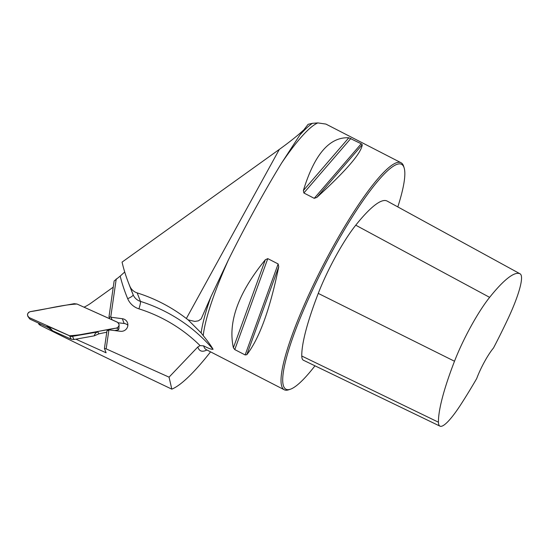 <?xml version="1.0" encoding="UTF-8"?>
<svg xmlns="http://www.w3.org/2000/svg" width="549" height="549" viewBox="0 0 549 549"><rect width="100%" height="100%" fill="white"/><g stroke="black" fill="none" stroke-linecap="round" stroke-linejoin="round"><path stroke-width="0.82" d="M206.939 349.988A131.259 23.017 -62.8 0 1 197.832 346.968L169.051 377.156L106.17 348.869L104.434 348.45L106.094 352.787L75.851 339.179M169.051 377.156L171.816 389.145C115.153 362.134 71.301 340.847 40.262 325.283L38.938 324.356M113.252 287.148L91.107 303.021A44.579 43.357 159 0 1 84.024 307.186M197.832 346.968L200.069 345.616A155.614 151.359 -21 0 0 138.904 308.833A18.639 18.131 159 0 1 127.684 298.663A168.584 163.973 159 0 1 120.176 276.099L114.137 280.992L108.99 316.773L109.745 318.756M120.176 276.099L124.719 272.009M128.205 282.124L131.472 290.62A162.099 157.666 -21 0 0 133.132 294.765L129.866 286.269A162.099 157.666 159 0 1 128.205 282.124A162.099 157.666 159 0 1 122.056 262.127L279.324 149.41C289.57 142.026 297.572 135.658 303.329 130.298M312.443 123.305L308.119 124.321L299.829 135.068L281.795 162.772A127.656 22.385 -62.8 0 1 317.857 122.907L312.443 123.305A128.26 22.495 -62.8 0 0 299.829 135.068M317.857 122.907L325.914 124.081L401.072 162.751A127.656 22.385 117.2 0 0 322.764 266.018A127.656 22.385 117.2 0 0 284.265 389.769A127.656 22.385 117.2 0 0 288.747 389.776L290.318 389.248A126.442 22.173 117.2 0 0 314.975 365.819M116.237 278.926L110.726 317.198L108.99 316.773M104.434 348.45L106.966 330.834L109.313 329.935L120.512 331.287A6.485 6.307 -21 0 0 127.745 326.161L127.855 325.379A6.485 6.307 -21 0 0 122.317 318.715L110.726 317.198M108.887 330.018L106.17 348.869M210.59 351.861L206.081 357.495C191.491 375.221 180.072 385.775 171.816 389.145M206.115 349.589L206.287 349.651A127.656 22.385 -62.8 0 1 203.631 345.856L200.069 345.616M201.14 332.927L203.247 335.652A127.656 22.385 -62.8 0 1 228.48 259.752L210.809 297.009A128.26 22.495 -62.8 0 0 201.14 332.927L188.135 319.882L194.806 321.419L198.381 320.856L201.147 318.948L210.809 297.009M228.48 259.752C244.916 226.613 265.133 189.837 281.795 162.772M203.631 345.856C208.318 348.327 211.468 349.48 213.067 349.301C211.18 345.925 207.906 341.368 203.247 335.652M397.812 206.911A126.442 22.173 117.2 0 0 404.167 167.98L403.687 166.388A127.656 22.385 117.2 0 0 403.446 165.702A127.656 22.385 117.2 0 0 401.072 162.751M234.78 349.596L233.387 347.764C227.739 322.043 238.376 292.72 265.304 259.801L267.782 258.62L278.151 263.952L278.741 266.711C270.087 309.032 259.451 338.356 246.83 354.681L245.149 354.935L234.78 349.596L267.782 258.62M361.228 143.776L362.271 144.696C361.283 153.137 346.131 170.712 316.828 197.434L314.234 198.326L303.865 192.987L303.384 190.517C314.419 154.399 329.565 136.818 348.828 137.778L361.228 143.776L314.234 198.326M476.697 378.556A142.328 24.959 -62.8 0 1 461.249 403.892A57.226 10.033 -62.8 0 1 439.969 426.148A57.226 10.033 -62.8 0 1 438.452 422.208A142.328 24.959 -62.8 0 1 454.503 361.242A57.226 10.033 -62.8 0 1 489.626 297.359A142.328 24.959 -62.8 0 1 520.04 273.8A57.226 10.033 -62.8 0 1 520.116 273.841A57.226 10.033 -62.8 0 1 507.715 319.367A142.328 24.959 -62.8 0 1 493.51 347.97A25.529 4.474 117.2 0 0 476.697 378.556M387.155 201.085A61.09 10.712 117.2 0 0 387.079 201.037A61.09 10.712 117.2 0 0 386.997 200.996A146.199 25.638 117.2 0 0 355.752 225.193A61.09 10.712 117.2 0 0 318.262 293.399A146.199 25.638 117.2 0 0 301.772 356.02A61.09 10.712 117.2 0 0 303.391 360.226L439.969 426.148M404.167 167.98A126.442 22.173 117.2 0 0 403.934 167.301A126.442 22.173 117.2 0 0 323.334 268.001A126.442 22.173 117.2 0 0 290.318 389.248M188.135 319.882L186.358 318.516A162.099 157.666 -21 0 0 137.188 292.905L140.448 301.394A6.485 0.954 -72.5 0 1 138.904 308.833M129.866 286.269A12.16 11.824 -21 0 0 137.188 292.905M127.869 325.262A6.485 6.307 -21 0 0 124.149 323.491L118.22 322.778M112.051 319.793L111.124 317.37M98.944 333.826L94.222 335.844L73.937 339.522L71.24 339.2L52.663 330.827C50.412 328.227 48.484 326.545 46.898 325.825L71.26 336.544L97.818 331.946L98.944 333.826L106.767 332.214M94.222 335.844C94.902 333.572 96.102 332.269 97.818 331.946M114.679 330.58L118.426 329.812L118.927 328.865L119.106 324.555L117.767 322.407L77.018 304.029L74.17 303.686L30.126 311.674L28.589 312.402L27.512 314.179L27.779 316.21L29.145 318.111L28.884 317.672L29.269 317.624L28.054 316.649M52.663 330.827L48.518 327.767L30.085 319.195C29.111 318.338 28.836 317.816 29.269 317.624L69.558 335.741L72.406 336.084L116.45 328.096L118.364 326.998L119.126 325.001M118.426 329.812C118.502 329.084 117.843 328.508 116.45 328.096M77.018 304.029L117.308 322.153C119.922 324.486 119.634 326.463 116.45 328.096C100.831 330.374 85.122 334.911 69.558 335.741L29.269 317.624C26.654 315.291 26.942 313.307 30.126 311.674C45.745 309.403 61.461 304.867 77.018 304.029M40.262 325.283L39.631 323.636M454.503 361.242L318.262 293.399M438.452 422.208L301.772 356.02M520.04 273.8L386.997 200.996M489.626 297.359L355.752 225.193M246.83 354.681L278.741 266.711M245.149 354.935L278.151 263.952M233.387 347.764L265.304 259.801M303.384 190.517L348.828 137.778M303.865 192.987L350.859 138.444M316.828 197.434L362.271 144.696M213.067 349.301A162.099 157.666 159 0 0 140.448 301.394A12.16 11.824 -21 0 1 133.132 294.765A6.485 1.503 -22.7 0 1 127.684 298.663M186.358 318.516L279.324 149.41M124.149 323.491L122.317 318.715M71.24 339.2L69.558 335.741M73.937 339.522L72.406 336.084M48.518 327.767L46.898 325.825M206.287 349.651L284.265 389.769M520.116 273.841L387.079 201.037M38.945 324.377L38.444 323.08"/></g></svg>
